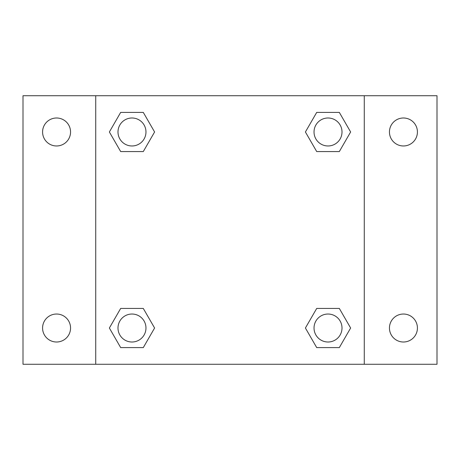 <?xml version="1.0" encoding="UTF-8"?>
<svg xmlns="http://www.w3.org/2000/svg" width="460" height="460" viewBox="0 0 460 460"><rect width="100%" height="100%" fill="white"/><g stroke="black" fill="none" stroke-linecap="round" stroke-linejoin="round"><path stroke-width="0.69" d="M23 95.732L437 95.732L437 364.268L23 364.268L23 95.732M403.431 117.996A13.984 13.984 0 0 1 417.421 131.985A13.984 13.984 0 0 1 403.431 145.97A13.984 13.984 0 0 1 389.447 131.985A13.984 13.984 0 0 1 403.431 117.996M403.431 314.03A13.984 13.984 0 0 1 417.421 328.014A13.984 13.984 0 0 1 403.431 342.004A13.984 13.984 0 0 1 389.447 328.014A13.984 13.984 0 0 1 403.431 314.03M56.568 314.03A13.984 13.984 0 0 1 70.552 328.014A13.984 13.984 0 0 1 56.568 342.004A13.984 13.984 0 0 1 42.579 328.014A13.984 13.984 0 0 1 56.568 314.03M56.568 117.996A13.984 13.984 0 0 1 70.552 131.985A13.984 13.984 0 0 1 56.568 145.97A13.984 13.984 0 0 1 42.579 131.985A13.984 13.984 0 0 1 56.568 117.996M120.675 308.436L143.29 308.436L154.594 328.014L143.29 347.599L120.675 347.599L109.371 328.014L120.675 308.436L143.29 308.436L120.675 308.436M316.71 112.401L339.325 112.401L350.629 131.985L339.325 151.564L316.71 151.564L305.405 131.985L316.71 112.401L339.325 112.401L316.71 112.401M95.732 364.268L95.732 95.732M364.268 95.732L364.268 364.268M120.675 112.401L143.29 112.401L154.594 131.985L143.29 151.564L120.675 151.564L109.371 131.985L120.675 112.401L143.29 112.401L120.675 112.401M316.71 308.436L339.325 308.436L350.629 328.014L339.325 347.599L316.71 347.599L305.405 328.014L316.71 308.436L339.325 308.436L316.71 308.436M339.325 347.599L316.71 347.599L339.325 347.599M342.004 328.014A13.984 13.984 0 0 0 321.022 315.905A13.984 13.984 0 0 0 321.022 340.13A13.984 13.984 0 0 0 342.004 328.014M143.29 347.599L120.675 347.599L143.29 347.599M145.97 328.014A13.984 13.984 0 0 0 124.988 315.905A13.984 13.984 0 0 0 124.988 340.13A13.984 13.984 0 0 0 145.97 328.014M339.325 151.564L316.71 151.564L339.325 151.564M342.004 131.985A13.984 13.984 0 0 0 321.022 119.87A13.984 13.984 0 0 0 321.022 144.095A13.984 13.984 0 0 0 342.004 131.985M143.29 151.564L120.675 151.564L143.29 151.564M145.97 131.985A13.984 13.984 0 0 0 124.988 119.87A13.984 13.984 0 0 0 124.988 144.095A13.984 13.984 0 0 0 145.97 131.985"/></g></svg>
